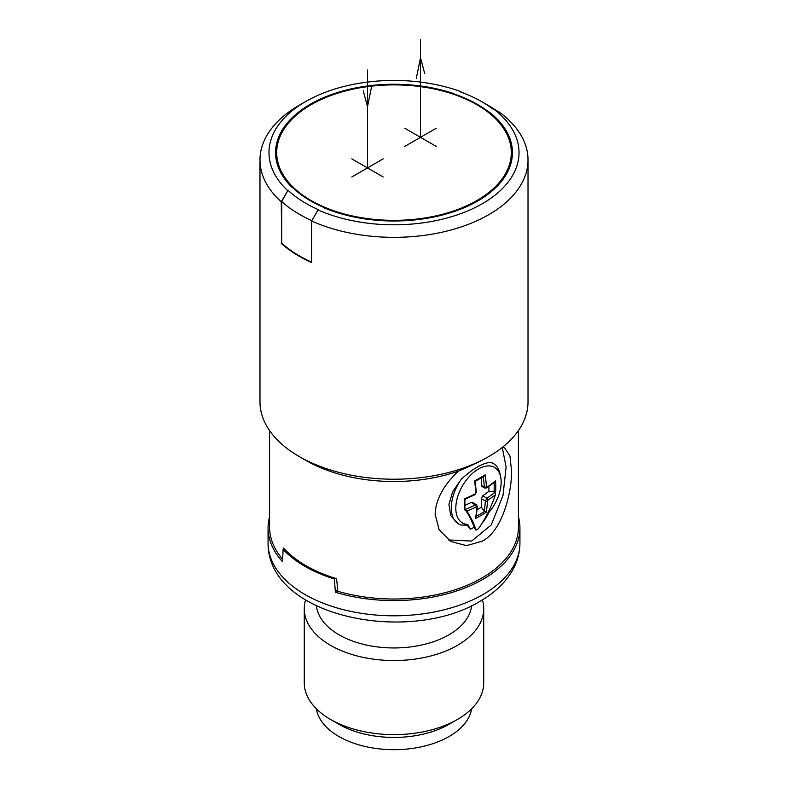 <?xml version="1.0" encoding="UTF-8"?>
<svg xmlns="http://www.w3.org/2000/svg" width="788" height="788" viewBox="0 0 788 788"><rect width="100%" height="100%" fill="white"/><g stroke="black" fill="none" stroke-linecap="round" stroke-linejoin="round"><path stroke-width="1.18" d="M305.586 101.583L299.233 105.257A134.019 77.382 0 0 0 259.981 159.964A134.019 77.382 0 0 0 281.257 201.807L281.69 243.167L281.69 201.551L287.778 190.696A125.026 72.181 0 0 1 305.586 101.583A125.026 72.181 0 0 1 459.946 91.3L459.512 91.546A124.435 71.846 0 0 1 481.99 101.829L488.343 105.493A133.428 77.027 180 0 1 495.898 110.231M288.211 190.45A124.435 71.846 0 0 0 318.451 209.707L318.027 209.953A125.026 72.181 0 0 0 482.404 203.668A125.026 72.181 0 0 0 493.298 108.764L492.874 109.01A124.435 71.846 0 0 0 481.99 101.829M489.23 112.339A118.062 68.162 180 0 0 453.543 93.772L453.819 93.614A118.436 68.379 0 0 0 335.087 93.309A118.436 68.379 0 0 0 275.564 152.626A118.436 68.379 0 0 0 291.787 187.16L292.053 187.002A118.062 68.162 180 0 0 324.213 207.599L323.947 207.756A118.436 68.379 0 0 0 447.525 213.617A118.436 68.379 0 0 0 512.436 152.626A118.436 68.379 0 0 0 489.496 112.182L489.23 113.068M459.946 91.3L462.211 92.541M318.027 209.953L311.615 220.995A134.019 77.382 0 0 0 452.824 229.495A134.019 77.382 0 0 0 528.019 159.964A134.019 77.382 0 0 0 499.71 112.398L493.298 108.764M259.981 159.964L259.981 401.841A134.019 77.382 0 0 0 299.233 456.557L299.233 456.557A134.019 77.382 0 0 0 488.767 456.557L488.767 456.557A134.019 77.382 0 0 0 528.019 401.841L528.019 159.964M281.257 243.423A134.019 77.382 0 0 0 299.233 256.297A134.019 77.382 0 0 0 311.615 262.621L311.615 220.995M281.257 201.807L287.778 190.696M311.812 220.65A133.428 77.027 180 0 1 281.69 201.551M281.69 243.167A133.428 77.027 0 0 0 311.615 262.177M488.343 456.804L488.343 456.804C482.157 460.497 472.15 465.294 458.32 471.165C443.496 485.26 435.754 499.602 435.114 514.2L439.133 529.763L450.756 541.484L466.526 545.631L481.98 541.257C502.123 531.723 512.338 491.574 511.442 470.131L509.954 456.035L504.724 448.008L502.646 447.151M448.333 539.928L471.697 541.06L491.249 524.936L502.98 495.534L506.113 467.057L502.271 447.446M511.639 160.535A117.678 67.945 0 0 0 511.304 156.999M482.689 522.217L483.615 521.597A121.411 95.752 -84.9 0 0 489.2 512.062A32.072 18.518 120 0 0 500.656 476.878A32.072 18.518 120 0 0 464.851 482.118A32.072 18.518 120 0 0 467.767 524.434A121.411 25.659 38.8 0 1 470.278 529.3L474.159 527.3L475.913 530.127A117.678 67.945 0 0 0 478.503 528.63A124.1 96.638 91.4 0 0 495.475 494.647A125.814 73.895 -179.1 0 1 488.038 500.075L487.506 501.001A125.814 73.895 59.1 0 1 486.176 512.23A118.003 93.486 -143.4 0 1 475.538 518.376A125.814 71.363 -119.1 0 0 476.819 507.167L476.277 506.861A125.814 73.895 -179.1 0 1 466.929 511.136L465.216 509.521A124.366 73.048 -179.1 0 1 464.25 509.925A116.407 22.99 81.8 0 0 464.231 498.902L464.851 499.208M490.54 462.339A34.859 20.124 -60 0 1 493.347 463.511L490.54 462.339C482.492 463.108 472.751 468.732 461.305 479.212A34.859 20.124 -60 0 0 458.498 523.882A34.859 20.124 -60 0 0 461.305 525.044L467.185 525.143L470.278 529.3M461.305 479.212L452.726 491.633L448.924 504.418L450.795 515.697L458.242 523.725M518.425 430.593L518.425 527.182A124.425 71.836 180 0 1 481.98 577.978A124.425 71.836 180 0 1 337.825 591.286L336.604 578.678A124.425 71.836 0 0 1 335.521 578.353A124.425 71.836 180 0 1 284.173 548.704L283.099 549.384L282.547 561.736A125.932 72.703 0 0 1 268.068 527.891A125.932 72.703 0 0 1 269.575 516.701M283.542 549.098L283.601 548.084A124.425 71.836 0 0 0 284.173 548.704M337.658 589.513L335.392 592.241L334.348 578.973L335.521 578.353M334.348 578.973A125.932 72.703 180 0 1 283.099 549.384M299.233 456.557L306.01 460.468A124.425 71.836 0 0 0 458.32 471.165M282.656 559.253A124.425 71.836 180 0 1 269.575 527.182L269.575 430.593M335.392 592.241A125.932 72.703 0 0 0 483.044 579.298A125.932 72.703 0 0 0 519.932 527.891A125.932 72.703 0 0 0 518.425 516.701M471.588 605.775A77.726 44.877 0 0 1 448.963 634.803A77.726 44.877 180 0 1 366.43 645.037A77.726 44.877 180 0 1 316.412 605.775M305.586 599.895A89.724 51.801 0 0 0 304.276 608.73A89.724 51.801 0 0 0 359.663 656.591A89.724 51.801 0 0 0 457.444 645.352A89.724 51.801 0 0 0 483.724 608.73A89.724 51.801 0 0 0 482.414 599.895M304.276 608.73L304.276 682.822A89.724 51.801 0 0 0 330.556 719.454A89.724 51.801 0 0 0 457.444 719.454A89.724 51.801 0 0 0 483.724 682.822L483.724 608.73M449.121 724.251L457.444 719.454L449.121 724.251A77.953 45.005 180 0 1 338.879 724.251L330.556 719.454M316.372 708.796A77.953 45.005 0 0 0 367.504 746.994A77.953 45.005 0 0 0 449.121 736.494A77.953 45.005 0 0 0 471.628 708.796M276.696 156.999A117.678 67.945 0 0 0 276.361 160.535M311.053 200.516A117.304 67.729 0 0 0 438.896 215.193A117.304 67.729 0 0 0 511.304 152.626A117.304 67.729 0 0 0 476.947 104.735A117.304 67.729 0 0 0 349.104 90.049A117.304 67.729 0 0 0 276.696 152.626A117.304 67.729 0 0 0 311.053 200.516M489.496 113.285L489.496 112.182M453.543 93.772L453.543 94.274M474.159 527.3A122.573 30.092 -139.7 0 0 465.225 509.531M475.164 481.35L474.583 480.966A124.317 70.506 60.9 0 1 475.775 492.993L475.233 493.918A124.317 70.506 179.1 0 1 464.231 498.902M474.583 480.966A116.407 22.99 -21.8 0 0 485.191 474.839L484.059 476.257L475.233 481.36L476.277 492.342A1.497 0.808 176.9 0 1 475.775 492.993M494.953 492.372A124.366 73.048 -179.1 0 0 495.632 491.801A116.407 92.216 -156.6 0 0 495.544 480.818A124.317 70.506 179.1 0 1 486.954 487.151L486.423 486.836A124.317 73.018 -120.9 0 0 485.191 474.839M467.767 524.434L467.185 525.143M493.347 463.511A34.859 20.124 -60 0 1 500.016 473.815L500.656 476.878M488.038 500.075A1.497 0.916 -123.5 0 0 486.935 498.213A124.317 73.018 -179.1 0 0 494.903 492.352L495.475 494.647M475.913 530.127A124.1 30.466 -139.7 0 0 466.929 511.136M464.93 505.384L471.283 502.429L475.312 504.921A124.317 73.018 -179.1 0 1 465.196 509.501M464.851 508.989L464.25 509.925L464.851 508.989M476.464 504.832L472.495 502.37L471.283 502.429M477.075 509.816L481.261 507.216L481.261 498.607L482.758 495.8L488.915 491.338L488.915 486.373M481.261 477.922L481.261 485.359L481.724 486.383L484.758 488.018L484.265 486.974A122.82 72.132 -120.9 0 0 483.271 476.73M494.027 482.364L495.544 480.818M495.632 491.801L488.915 491.338M482.758 495.8L486.935 498.213L485.339 500.971A124.317 73.018 59.1 0 1 484.236 510.9L486.176 512.23M481.261 507.216L484.236 510.9M475.538 518.376L476.119 516.288M476.474 504.832L475.312 504.921A1.497 0.808 -116.8 0 1 476.277 506.861M367.504 167.923L367.504 70.004M420.496 137.329L420.496 39.4M363.258 90.807L367.504 106.725L371.739 85.912M424.742 73.678L420.496 57.76L416.261 78.573M436.217 146.391L404.786 128.257M436.217 128.257L404.786 146.391M383.214 176.995L351.783 158.851M351.783 176.995L383.214 158.851M519.932 543.09C519.863 552.91 517.253 562.228 512.111 571.054C504.911 583.09 494.194 593.197 479.941 601.362C408.617 644.811 267.546 617.034 268.068 543.09A125.932 72.703 0 0 0 345.814 610.267A125.932 72.703 0 0 0 483.044 594.507A125.932 72.703 0 0 0 519.932 543.09L519.932 527.891M464.9 509.215L464.89 499.257L474.928 494.677A1.497 0.808 -116.9 0 0 475.233 493.918M481.261 485.359L484.265 486.974A1.497 0.808 -3.3 0 0 486.423 486.836M494.697 482.029L486.659 487.91A1.497 0.926 -123.4 0 0 486.954 487.151M494.046 482.551A114.999 91.112 23.4 0 1 494.037 492.145M487.506 501.001A1.497 0.916 -176.5 0 1 485.339 500.971L481.261 498.607M484.699 511.333A116.604 92.373 -143.4 0 1 476.297 516.199M476.819 507.167A1.497 0.926 3.3 0 0 477.321 506.526L476.513 504.862M268.068 543.09L268.068 527.891M511.304 162.023L511.304 152.626M276.696 162.023L276.696 152.626M458.498 523.882L457.946 523.557M476.277 492.342L474.928 494.677M486.659 487.91L484.807 488.048M476.159 517.046L477.321 506.526"/></g></svg>
